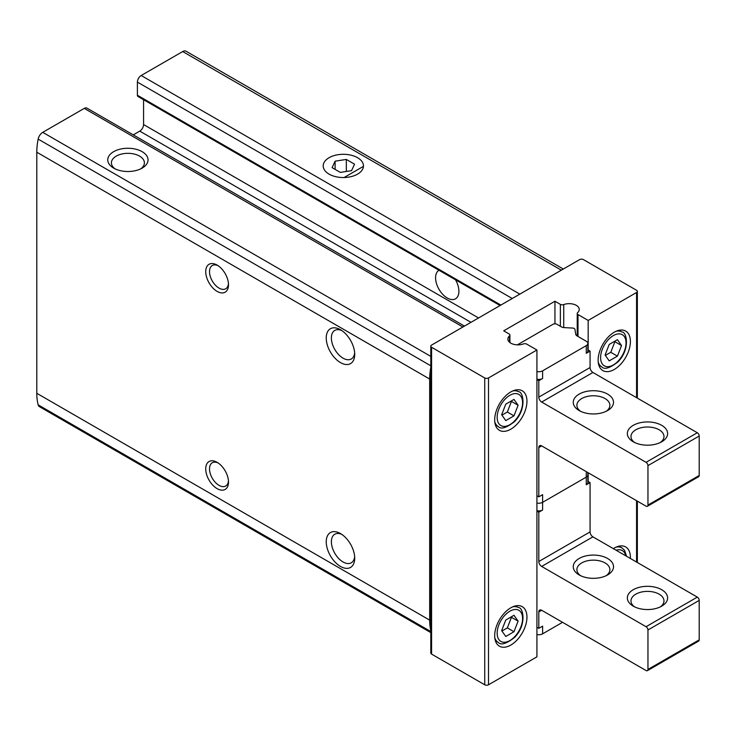 <?xml version="1.0" encoding="UTF-8"?>
<svg xmlns="http://www.w3.org/2000/svg" width="736" height="736" viewBox="0 0 736 736"><rect width="100%" height="100%" fill="white"/><g stroke="black" fill="none" stroke-linecap="round" stroke-linejoin="round"><path stroke-width="1.1" d="M430.799 367.227A60.398 34.868 120 0 0 429.686 379.049L429.686 620.126A60.398 34.868 120 0 0 430.799 630.66M113.666 168.112A20.13 11.62 0 0 0 142.14 168.112A20.13 11.62 0 0 0 142.14 151.671A20.13 11.62 0 0 0 113.666 151.671A20.13 11.62 0 0 0 113.666 168.112L113.666 168.112M464.471 326.094L86.931 108.118A5.373 3.1 120 0 0 84.254 108.385L42.752 132.342A6.707 3.873 120 0 0 38.152 139.104A60.398 34.868 120 0 0 36.8 152.214L36.8 393.3A60.398 34.868 120 0 0 38.152 404.846A6.707 3.873 120 0 0 39.394 406.631L430.799 632.601M563.307 269.026L186.042 51.216A6.707 3.873 120 0 0 182.694 51.557L141.192 75.514A5.373 3.1 120 0 0 137.393 82.092L137.393 95.238A2.686 1.546 120 0 0 137.954 96.462L500.075 305.532M329.093 174.138A20.13 11.62 0 0 0 357.558 174.138A20.13 11.62 0 0 0 357.558 157.697A20.13 11.62 0 0 0 329.093 157.697A20.13 11.62 0 0 0 329.093 174.138L329.093 174.138M217.111 462.328L217.111 462.328A16.109 9.301 60 0 1 228.5 482.052A16.109 9.301 60 0 1 217.111 488.63A16.109 9.301 60 0 1 205.721 468.906A16.109 9.301 60 0 1 217.111 462.328M217.111 265.089L217.111 265.089A16.109 9.301 60 0 1 228.5 284.814A16.109 9.301 60 0 1 217.111 291.382A16.109 9.301 60 0 1 205.721 271.658A16.109 9.301 60 0 1 217.111 265.089L217.111 265.089M340.483 533.563L340.483 533.563A20.13 11.62 60 0 1 354.715 558.21A20.13 11.62 60 0 1 340.483 566.435A20.13 11.62 60 0 1 326.241 541.779A20.13 11.62 60 0 1 340.483 533.563M340.483 329.737L340.483 329.737A20.13 11.62 60 0 1 354.715 354.393A20.13 11.62 60 0 1 340.483 362.609A20.13 11.62 60 0 1 326.241 337.953A20.13 11.62 60 0 1 340.483 329.737M133.271 134.872L139.766 131.128A5.373 3.1 120 0 0 143.566 124.55L143.566 99.71M455.51 279.809A16.505 9.531 60 0 1 455.492 298.825A16.505 9.531 60 0 1 439.006 289.322A16.505 9.531 60 0 1 438.969 270.259M354.651 352.802A16.505 9.531 60 0 1 351.293 358.984A16.505 9.531 60 0 1 334.797 349.453A16.505 9.531 60 0 1 334.797 330.4A16.505 9.531 60 0 1 341.826 330.593M354.651 556.618A16.505 9.531 60 0 1 351.293 562.801A16.505 9.531 60 0 1 334.797 553.279A16.505 9.531 60 0 1 334.797 534.226A16.505 9.531 60 0 1 341.826 534.41M140.723 168.848A16.505 9.531 0 0 0 144.403 162.849A16.505 9.531 0 0 0 127.908 153.327A16.505 9.531 0 0 0 111.403 162.849A16.505 9.531 0 0 0 115.083 168.848M536.921 350.005L526.755 344.135A2.686 1.546 0 0 0 523.397 343.933A10.065 5.814 0 0 1 513.13 344.154A10.065 5.814 0 0 1 507.877 339.048A10.065 5.814 0 0 1 509.487 335.901A2.686 1.546 0 0 0 509.91 335.055A2.686 1.546 0 0 0 509.128 333.96L503.709 330.832L554.953 301.245L560.372 304.373A2.686 1.546 0 0 0 563.73 304.584A10.065 5.814 0 0 1 574.006 304.364A10.065 5.814 0 0 1 579.25 309.46A10.065 5.814 0 0 1 577.64 312.616A2.686 1.546 0 0 0 577.217 313.453A2.686 1.546 0 0 0 577.999 314.557L588.165 320.427L636.566 292.477A2.686 1.546 0 0 0 637.348 291.382A2.686 1.546 0 0 0 636.566 290.288L583.418 259.606A2.686 1.546 0 0 0 579.628 259.606L431.581 345.074A2.686 1.546 0 0 0 430.799 346.178A2.686 1.546 0 0 0 431.581 347.272L484.73 377.954A2.686 1.546 0 0 0 488.52 377.954L536.921 350.005L536.921 656.834L488.52 684.784A2.686 1.546 0 0 1 484.73 684.784L431.581 654.102A2.686 1.546 0 0 1 430.799 652.998L430.799 346.178M494.693 635.738A22.816 13.174 -60 0 1 504.648 612.784A22.816 13.174 -60 0 1 522.229 606.666A22.816 13.174 -60 0 1 522.229 633.015A22.816 13.174 -60 0 1 499.413 646.19A22.816 13.174 -60 0 1 494.693 635.738M494.693 419.87A22.816 13.174 -60 0 1 504.648 396.906A22.816 13.174 -60 0 1 522.229 390.798A22.816 13.174 -60 0 1 522.229 417.137A22.816 13.174 -60 0 1 499.413 430.312A22.816 13.174 -60 0 1 494.693 419.87M554.953 301.245L554.953 323.803M588.165 320.427L588.165 350.014M588.165 472.742L588.165 481.51M613.346 548.642A22.816 13.174 -60 0 1 625.674 546.949A22.816 13.174 -60 0 1 630.375 558.477M598.129 360.143A22.816 13.174 -60 0 1 608.092 337.189A22.816 13.174 -60 0 1 625.674 331.071A22.816 13.174 -60 0 1 625.674 357.42A22.816 13.174 -60 0 1 602.858 370.594A22.816 13.174 -60 0 1 598.129 360.143M228.454 283.636A13.423 7.746 60 0 1 225.722 288.76A13.423 7.746 60 0 1 212.299 281.014A13.423 7.746 60 0 1 212.299 265.521A13.423 7.746 60 0 1 218.104 265.705M228.454 480.884A13.423 7.746 60 0 1 225.722 486.008A13.423 7.746 60 0 1 212.299 478.262A13.423 7.746 60 0 1 212.299 462.76A13.423 7.746 60 0 1 218.104 462.953M617.421 339.692L609.206 344.439L605.093 355.028L609.206 360.879L617.421 356.132L621.534 345.543L617.421 339.692M513.986 399.418L505.77 404.156L501.658 414.745L505.77 420.596L513.986 415.849L518.098 405.26L513.986 399.418M513.986 615.287L505.77 620.034L501.658 630.623L505.77 636.474L513.986 631.727L518.098 621.138L513.986 615.287M605.369 355.414L610.779 352.296L617.421 356.132M610.779 352.296L614.891 341.706L621.534 345.543M501.934 631.019L507.343 627.891L513.986 631.727M507.343 627.891L511.446 617.302L518.098 621.138M501.934 415.141L507.343 412.013L513.986 415.849M507.343 412.013L511.446 401.424L518.098 405.26M536.921 371.533A5.373 3.1 0 0 0 542.616 370.834L586.27 345.626L586.27 353.298A5.373 3.1 0 0 0 587.843 351.109L587.843 343.436A5.373 3.1 0 0 0 586.27 341.246L577.217 336.012A5.373 3.1 0 0 1 575.662 334.089L574.963 329.461A2.686 1.546 0 0 0 572.516 328.044L564.494 327.64A5.373 3.1 0 0 1 561.163 326.747L556.848 324.254A2.686 1.546 0 0 0 553.058 324.254L517.38 344.853M586.27 353.298L590.07 351.109L587.843 349.821M536.921 379.206A5.373 3.1 0 0 0 542.616 378.497L538.816 380.696L536.921 379.592M577.217 335.542A10.065 5.814 0 0 0 575.865 334.705M536.921 495.751L538.816 496.846L542.616 494.656L542.616 502.329L586.27 477.121A5.373 3.1 0 0 0 587.843 474.932A5.373 3.1 180 0 1 586.27 477.121L542.616 502.329A5.373 3.1 180 0 1 536.921 503.038A5.373 3.1 0 0 0 542.616 502.329L542.616 510.002L538.816 512.192L538.816 561.504A4.03 2.328 60 0 0 541.668 566.435L646.052 626.704A2.686 1.546 60 0 1 647.956 629.988L647.956 669.438A2.686 1.546 60 0 1 647.395 670.671A2.686 1.546 60 0 1 646.052 670.533L541.668 610.264L538.816 611.91L538.816 628.342L536.921 627.247M538.816 496.846L538.816 447.534L541.668 445.896A4.03 2.328 -120 0 0 539.654 445.694A4.03 2.328 -120 0 0 538.816 447.534M541.668 445.896L646.052 506.166A2.686 1.546 -120 0 0 647.395 506.294A2.686 1.546 -120 0 0 647.956 505.062L647.956 465.612A2.686 1.546 -120 0 0 646.052 462.328L541.668 402.058L592.912 372.471A4.03 2.328 -120 0 1 590.07 367.54L590.07 351.109M538.816 380.696L538.816 397.127A4.03 2.328 -120 0 0 541.668 402.058M647.395 506.294L698.648 476.707A2.686 1.546 -120 0 0 699.2 475.484L699.2 436.034A2.686 1.546 -120 0 0 697.305 432.74L592.912 372.471M607.623 394.119A20.13 11.62 180 0 1 607.623 410.55A20.13 11.62 180 0 1 579.149 410.55A20.13 11.62 180 0 1 579.149 394.119A20.13 11.62 180 0 1 607.623 394.119M661.719 425.344A20.13 11.62 180 0 1 661.719 441.784A20.13 11.62 180 0 1 633.245 441.784A20.13 11.62 180 0 1 633.245 425.344A20.13 11.62 180 0 1 661.719 425.344M634.653 442.52A16.505 9.531 180 0 1 630.982 436.531A16.505 9.531 180 0 1 641.166 427.726A16.505 9.531 180 0 1 659.143 429.796A16.505 9.531 180 0 1 663.982 436.531A16.505 9.531 180 0 1 660.302 442.52M580.566 411.295A16.505 9.531 180 0 1 576.886 405.297A16.505 9.531 180 0 1 587.07 396.492A16.505 9.531 180 0 1 605.056 398.562A16.505 9.531 180 0 1 609.886 405.297A16.505 9.531 180 0 1 606.206 411.295M586.27 345.626A5.373 3.1 0 0 0 587.843 343.436M562.543 622.316L542.616 633.825L542.616 626.152L538.816 628.342M587.843 481.316L590.07 482.604L586.27 484.794A5.373 3.1 180 0 0 587.843 482.604L587.843 472.549M590.07 482.604L590.07 531.916L538.816 561.504M647.395 670.671L698.648 641.084A2.686 1.546 60 0 0 699.2 639.851L699.2 600.401A2.686 1.546 60 0 0 697.305 597.117L592.912 536.848A4.03 2.328 60 0 1 590.07 531.916M538.816 611.91A4.03 2.328 60 0 1 539.654 610.061A4.03 2.328 60 0 1 541.668 610.264M536.921 511.097L538.816 512.192M542.616 510.002A5.373 3.1 180 0 1 536.921 510.701M579.149 574.926A20.13 11.62 0 0 0 607.623 574.926A20.13 11.62 0 0 0 607.623 558.486A20.13 11.62 0 0 0 579.149 558.486A20.13 11.62 0 0 0 579.149 574.926L579.149 574.926M633.245 606.151A20.13 11.62 0 0 0 661.719 606.151A20.13 11.62 0 0 0 661.71 589.72A20.13 11.62 0 0 0 633.245 589.72A20.13 11.62 0 0 0 633.245 606.151L633.245 606.151M660.302 606.896A16.505 9.531 0 0 0 663.982 600.898A16.505 9.531 0 0 0 647.478 591.376A16.505 9.531 0 0 0 630.982 600.898A16.505 9.531 0 0 0 634.653 606.896M606.206 575.662A16.505 9.531 0 0 0 609.886 569.673A16.505 9.531 0 0 0 593.391 560.142A16.505 9.531 0 0 0 576.886 569.673A16.505 9.531 0 0 0 580.566 575.662M542.616 633.825A5.373 3.1 180 0 1 536.921 634.533M363.446 166.354L344.089 177.532A20.13 11.62 180 0 1 323.196 165.913A20.13 11.62 180 0 1 335.625 155.176A20.13 11.62 180 0 1 357.558 157.697A20.13 11.62 180 0 1 363.455 165.913A20.13 11.62 180 0 1 363.446 166.354M346.334 159.436L335.11 161.175L332.102 167.652L340.317 172.399L351.541 170.66L354.55 164.183L346.334 159.436L346.334 171.47M335.11 169.39L335.11 161.175M462.898 326.996L84.254 108.385M430.799 356.38L42.752 132.342M561.338 270.167L182.694 51.557M519.837 294.124L141.192 75.514M430.799 365.792L38.152 139.104M429.686 379.049L36.8 152.214M429.686 620.126L36.8 393.3M430.799 631.534L38.152 404.846M470.966 322.34L139.766 131.128M478.556 317.961L143.566 124.55M500.857 305.081L137.393 95.238M512.247 298.503L137.393 82.092M636.566 292.477L636.566 397.679M636.566 500.682L636.566 562.046M431.581 347.272L431.581 654.102M484.73 377.954L484.73 684.784M488.52 377.954L488.52 684.784M509.487 335.901L509.487 342.203M560.372 304.373L560.372 326.296M563.73 304.584L563.73 327.575M577.999 314.557L577.999 336.472M616.142 331.246A20.13 11.62 -60 0 1 621.865 331.973L618.958 330.298M621.865 331.973C626.649 331.55 630.522 349.076 618.038 361.836C609.831 368.193 604.394 369.858 601.735 366.841A20.13 11.62 -60 0 1 598.239 362.25M600.604 357.622A17.986 10.387 -60 0 1 619.675 333.896A17.986 10.387 -60 0 1 619.675 359.334A17.986 10.387 -60 0 1 600.604 357.622M616.142 547.124A20.13 11.62 -60 0 1 621.865 547.851L618.958 546.176M616.087 550.224A17.986 10.387 -60 0 1 625.729 555.79M512.698 390.963A20.13 11.62 -60 0 1 518.42 391.69L515.522 390.016M518.42 391.69C523.204 391.276 527.077 408.793 514.593 421.562C506.386 427.91 500.949 429.576 498.29 426.558A20.13 11.62 -60 0 1 494.804 421.967M497.159 417.349A17.986 10.387 -60 0 1 516.23 393.613A17.986 10.387 -60 0 1 516.23 419.051A17.986 10.387 -60 0 1 497.159 417.349M512.698 606.841A20.13 11.62 -60 0 1 518.42 607.568L515.522 605.894M518.42 607.568C523.204 607.154 527.077 624.671 514.593 637.431C506.386 643.788 500.949 645.454 498.29 642.436A20.13 11.62 -60 0 1 494.804 637.845M497.159 633.218A17.986 10.387 -60 0 1 516.23 609.491A17.986 10.387 -60 0 1 516.23 634.929A17.986 10.387 -60 0 1 497.159 633.218M586.27 472.742L586.27 484.794M542.616 370.834L542.616 378.497M538.816 397.127L590.07 367.54M647.956 505.062L699.2 475.484M647.956 465.612L699.2 436.034M646.052 462.328L697.305 432.74M592.912 536.848L541.668 566.435M697.305 597.117L646.052 626.704M699.2 600.401L647.956 629.988M699.2 639.851L647.956 669.438M637.348 291.382L637.348 398.13M637.348 501.133L637.348 562.506M509.91 335.055L509.91 342.553M577.217 313.453L577.217 336.012M601.735 366.841L598.828 365.166M621.865 547.851L624.533 550.298L626.584 556.287M498.29 426.558L495.392 424.884M498.29 642.436L495.392 640.762"/></g></svg>
